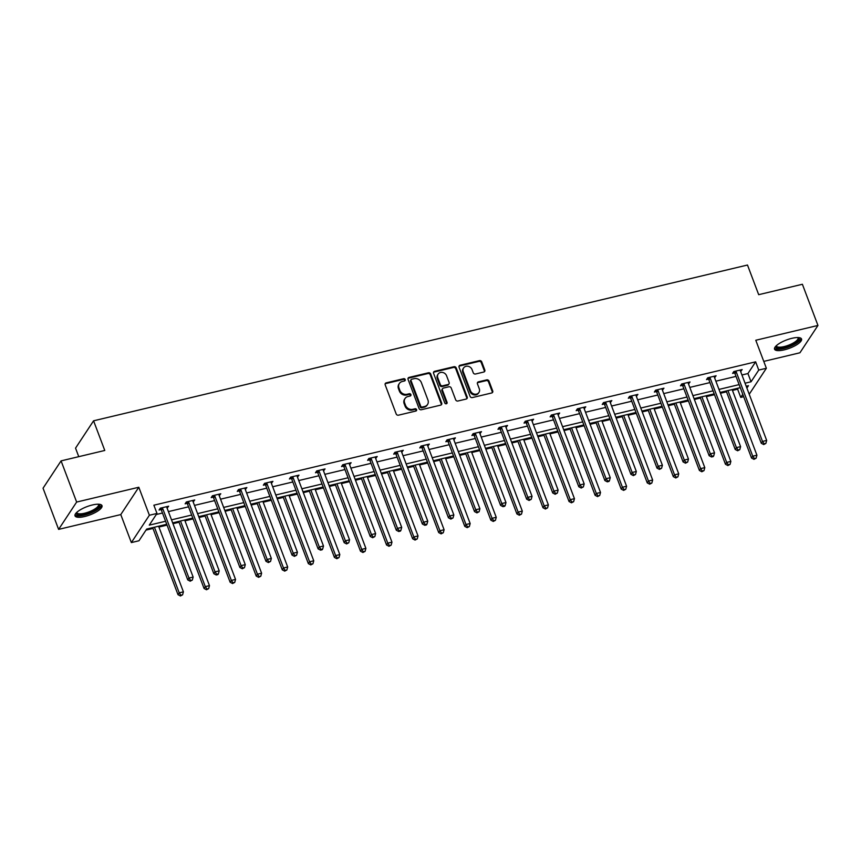 <?xml version="1.0" encoding="UTF-8"?>
<svg xmlns="http://www.w3.org/2000/svg" width="861" height="861" viewBox="0 0 861 861"><rect width="100%" height="100%" fill="white"/><g stroke="black" fill="none" stroke-linecap="round" stroke-linejoin="round"><path stroke-width="1.29" d="M405.23 379.55A1.27 1.119 33.4 0 0 403.648 378.7L386.223 382.854A1.819 1.593 33.4 0 0 385.19 384.856L396.189 413.958A1.819 1.593 33.4 0 0 398.439 415.185L415.874 411.031A1.27 1.119 33.4 0 0 416.595 409.632A1.27 1.119 33.4 0 0 415.013 408.771L412.763 409.309A5.812 5.101 33.4 0 1 405.553 405.38L404.638 402.959A5.812 5.101 33.4 0 1 405.036 398.514A5.812 5.101 33.4 0 1 407.931 396.534L410.191 395.995A1.27 1.119 33.4 0 0 410.912 394.596A1.27 1.119 33.4 0 0 409.33 393.735L407.081 394.273A5.812 5.101 33.4 0 1 399.87 390.345L398.955 387.924A5.812 5.101 33.4 0 1 399.353 383.479A5.812 5.101 33.4 0 1 402.248 381.498L404.509 380.96A1.27 1.119 33.4 0 0 405.23 379.55M404.81 380.842A1.27 1.119 33.4 0 0 403.163 379.432L385.739 383.586A1.819 1.593 33.4 0 0 385.136 383.877M416.175 410.912A1.27 1.119 33.4 0 0 414.528 409.513L412.268 410.051L412.763 409.309M410.493 395.877A1.27 1.119 33.4 0 0 408.846 394.467L406.586 395.005L407.081 394.273M784.253 349.857A14.422 4.391 -20.7 0 1 774.556 349.189A14.422 4.391 -20.7 0 1 791.851 338.33A14.422 4.391 -20.7 0 1 801.537 338.997A14.422 4.391 -20.7 0 1 784.253 349.857M84.712 516.514A14.422 4.391 -20.7 0 1 75.025 515.847A14.422 4.391 -20.7 0 1 92.31 504.987A14.422 4.391 -20.7 0 1 101.996 505.655A14.422 4.391 -20.7 0 1 84.712 516.514M58.613 529.386L43.05 488.209L61.077 460.883L76.64 502.06L58.613 529.386L120.777 514.577L131.356 542.581L149.383 515.255L156.993 513.436L149.265 525.145L165.581 521.26M763.772 361.394L799.923 352.784L817.95 325.447L755.786 340.256L766.365 368.26L749.221 394.252M61.077 460.883L104.773 450.464L93.569 420.814L747.488 265.027L758.692 294.677L802.387 284.27L817.95 325.447M483.785 372.027A1.819 1.593 33.4 0 0 484.808 370.026L481.729 361.857A1.819 1.593 33.4 0 0 479.48 360.63L460.118 365.247A1.819 1.593 33.4 0 0 459.085 367.249L470.084 396.351A1.819 1.593 33.4 0 0 472.334 397.578L491.696 392.971A1.819 1.593 33.4 0 0 492.718 390.959L488.994 381.1A1.819 1.593 33.4 0 0 486.745 379.873L478.458 381.843A1.819 1.593 33.4 0 0 477.435 383.855L479.276 388.741A4.854 4.262 33.4 0 1 478.942 392.465A4.854 4.262 33.4 0 1 474.497 394.144A4.854 4.262 33.4 0 1 470.504 390.84L463.261 371.672A4.854 4.262 33.4 0 1 463.605 367.959A4.854 4.262 33.4 0 1 468.05 366.269A4.854 4.262 33.4 0 1 472.043 369.584L473.249 372.781A1.819 1.593 33.4 0 0 475.498 374.008L483.785 372.027M120.777 514.577L138.804 487.251L76.64 502.06M138.804 487.251L149.383 515.255M741.945 374.976L747.929 373.545L755.646 361.835L153.871 505.203L156.993 513.436M755.646 361.835L758.756 370.069L766.365 368.26M430.715 374.008A1.819 1.593 33.4 0 0 428.466 372.791L409.104 377.398A1.819 1.593 33.4 0 0 408.071 379.41L419.07 408.512A1.819 1.593 33.4 0 0 421.32 409.739L440.681 405.122A1.819 1.593 33.4 0 0 441.704 403.12L430.715 374.008L430.22 374.75A1.819 1.593 33.4 0 0 427.971 373.523L408.62 378.14A1.819 1.593 33.4 0 0 408.017 378.42M434.611 371.317L453.973 366.711A1.819 1.593 33.4 0 1 456.222 367.938L467.211 397.039A1.819 1.593 33.4 0 1 466.188 399.041L457.901 401.022A1.819 1.593 33.4 0 1 455.652 399.795L451.196 387.988A1.819 1.593 33.4 0 0 448.936 386.761L443.447 388.074A1.819 1.593 33.4 0 0 442.414 390.076L447.063 402.367A1.27 1.119 33.4 0 1 444.76 402.916L433.578 373.33A1.819 1.593 33.4 0 1 434.611 371.317L434.127 372.06L453.478 367.453L453.973 366.711M93.569 420.814L75.542 448.15L78.76 456.664M145.983 530.118L152.978 528.45M158.919 527.04L167.034 525.102M172.975 523.692L179.045 522.24M184.986 520.83L193.112 518.892M199.042 517.483L205.122 516.03M211.053 514.62L219.178 512.682M225.119 511.273L231.189 509.82M237.119 508.41L245.245 506.472M251.186 505.063L257.256 503.61M263.197 502.2L271.323 500.263M277.253 498.853L283.323 497.4M289.264 495.99L297.389 494.053M303.32 492.632L309.4 491.19M315.33 489.78L323.456 487.843M329.397 486.422L335.467 484.98M341.397 483.57L349.523 481.633M355.464 480.212L361.534 478.77M367.475 477.349L375.6 475.423M381.531 474.002L387.601 472.56M393.542 471.139L401.667 469.213M407.597 467.792L413.678 466.35M419.608 464.929L427.734 462.992M433.675 461.582L439.745 460.14M445.675 458.719L453.801 456.782M459.742 455.372L465.812 453.93M471.753 452.509L479.878 450.572M485.808 449.162L491.879 447.709M497.819 446.299L505.945 444.362M511.875 442.952L517.956 441.499M523.886 440.089L532.012 438.152M537.953 436.742L544.023 435.289M549.953 433.879L558.079 431.942M564.02 430.532L570.09 429.079M576.031 427.669L584.156 425.732M590.086 424.322L596.167 422.869M602.097 421.459L610.223 419.522M616.164 418.112L622.234 416.659M628.164 415.25L636.29 413.312M642.231 411.892L648.301 410.449M654.242 409.04L662.367 407.102M668.297 405.682L674.367 404.24M680.308 402.83L688.434 400.892M694.364 399.472L700.445 398.03M706.375 396.609L714.501 394.682M720.442 393.262L726.512 391.82M732.442 390.399L737.619 389.172L738.318 388.107M166.733 524.284L146.682 529.063L138.965 540.773L131.356 542.581M743.678 396.706L740.74 397.405L742.774 394.306M737.619 389.172L740.74 397.405M746.896 388.074L748.457 385.696L746.196 386.234M740.266 387.644L720.13 392.444M714.189 393.864L694.063 398.654M688.122 400.074L667.985 404.864M662.055 406.284L641.919 411.074M635.988 412.494L615.852 417.284M609.911 418.704L589.785 423.504M583.844 424.914L563.707 429.714M557.777 431.124L537.641 435.924M531.7 437.334L511.574 442.134M505.633 443.544L485.496 448.344M479.566 449.754L459.43 454.554M453.499 455.964L433.363 460.764M427.422 462.174L407.296 466.974M401.355 468.384L381.219 473.184M375.288 474.605L355.152 479.394M349.222 480.815L329.085 485.604M323.144 487.025L303.018 491.814M297.077 493.235L276.941 498.024M271.011 499.445L250.874 504.245M244.944 505.655L224.807 510.455M218.866 511.864L198.74 516.665M192.799 518.074L172.663 522.875M745.056 383.21L751.04 381.778L758.756 370.069M171.522 519.84L191.659 515.05M197.589 513.63L217.725 508.84M223.656 507.42L243.792 502.63M249.733 501.21L269.87 496.42M275.8 495L295.936 490.2M301.867 488.79L322.003 483.99M327.944 482.58L348.07 477.78M354.011 476.37L374.148 471.57M380.078 470.16L400.214 465.36M406.144 463.95L426.281 459.15M432.222 457.74L452.348 452.94M458.289 451.53L478.425 446.73M484.356 445.32L504.492 440.52M510.422 439.099L530.559 434.31M536.5 432.889L556.626 428.1M562.567 426.679L582.703 421.89M588.633 420.469L608.77 415.68M614.7 414.259L634.837 409.459M640.778 408.049L660.914 403.249M666.844 401.839L686.981 397.039M692.911 395.63L713.048 390.829M718.989 389.42L739.115 384.619M747.929 373.545L751.04 381.778M156.293 514.501L162.471 513.027M168.412 511.606L188.548 506.817M194.478 505.396L214.615 500.596M220.545 499.186L240.682 494.386M246.623 492.976L266.749 488.176M272.689 486.766L292.826 481.966M298.756 480.556L318.893 475.756M324.823 474.346L344.96 469.546M350.901 468.136L371.026 463.336M376.967 461.926L397.104 457.126M403.034 455.717L423.171 450.916M429.101 449.496L449.238 444.706M455.178 443.286L475.304 438.497M481.245 437.076L501.382 432.287M507.312 430.866L527.449 426.077M533.389 424.656L553.515 419.856M559.456 418.446L579.593 413.646M585.523 412.236L605.66 407.436M611.59 406.026L631.726 401.226M637.667 399.816L657.793 395.016M663.734 393.606L683.871 388.806M689.801 387.396L709.938 382.596M715.868 381.186L736.004 376.386M734.465 372.953L732.603 373.394L733.82 371.554L742.171 369.563L740.621 371.489M708.399 379.163L706.526 379.604L707.753 377.764L716.104 375.773L714.555 377.699M682.332 385.373L680.459 385.825L681.675 383.974L690.038 381.983L688.488 383.909M656.265 391.583L654.392 392.035L655.608 390.184L663.96 388.193L662.421 390.119M630.187 397.793L628.326 398.245L629.542 396.394L637.893 394.403L636.344 396.329M604.121 404.003L602.248 404.455L603.475 402.604L611.827 400.613L610.277 402.539M578.054 410.213L576.181 410.665L577.397 408.814L585.76 406.822L584.21 408.749M551.987 416.433L550.114 416.875L551.331 415.024L559.682 413.032L558.132 414.959M525.91 422.643L524.048 423.085L525.264 421.233L533.616 419.242L532.066 421.169M499.843 428.853L497.97 429.295L499.186 427.454L507.549 425.463L505.999 427.379M473.776 435.063L471.903 435.505L473.12 433.664L481.482 431.673L479.932 433.6M447.698 441.273L445.837 441.715L447.053 439.874L455.404 437.883L453.855 439.81M421.632 447.483L419.77 447.924L420.986 446.084L429.338 444.093L427.788 446.02M395.565 453.693L393.692 454.134L394.908 452.294L403.271 450.303L401.721 452.229M369.498 459.903L367.625 460.344L368.842 458.504L377.204 456.513L375.654 458.439M343.421 466.113L341.559 466.565L342.775 464.714L351.127 462.723L349.577 464.649M317.354 472.323L315.481 472.775L316.708 470.924L325.06 468.933L323.51 470.859M291.287 478.533L289.414 478.985L290.631 477.134L298.993 475.143L297.443 477.069M265.22 484.743L263.348 485.195L264.564 483.344L272.915 481.353L271.376 483.279M239.143 490.953L237.281 491.405L238.497 489.554L246.849 487.563L245.299 489.489M213.076 497.174L211.203 497.615L212.43 495.764L220.782 493.773L219.232 495.699M187.009 503.384L185.137 503.825L186.353 501.974L194.715 499.983L193.165 501.909M160.942 509.594L159.07 510.035L160.286 508.194L168.638 506.203L167.088 508.119M167.421 508.044L166.883 506.612M193.499 501.834L192.95 500.402M219.566 495.624L219.028 494.192M245.633 489.414L245.094 487.983M271.699 483.204L271.161 481.773M297.777 476.994L297.228 475.563M323.844 470.784L323.305 469.353M349.91 464.574L349.372 463.143M375.977 458.364L375.439 456.933M402.055 452.143L401.506 450.723M428.121 445.933L427.583 444.513M454.188 439.723L453.65 438.303M480.255 433.513L479.717 432.093M506.333 427.304L505.794 425.872M532.399 421.094L531.861 419.662M558.466 414.884L557.928 413.452M584.533 408.674L583.995 407.242M610.61 402.464L610.072 401.032M636.677 396.254L636.139 394.822M662.744 390.044L662.206 388.612M688.822 383.834L688.273 382.402M714.888 377.624L714.35 376.192M740.955 371.403L740.417 369.982M399.353 383.479L398.869 384.21A5.812 5.101 33.4 0 0 398.471 388.666L398.955 387.924M406.586 395.005A5.812 5.101 33.4 0 1 399.386 391.088L398.471 388.666M405.036 398.514L404.552 399.246A5.812 5.101 33.4 0 0 404.153 403.701L404.638 402.959M412.268 410.051A5.812 5.101 33.4 0 1 405.068 406.123L404.153 403.701M441.284 404.831A1.819 1.593 33.4 0 0 441.219 403.852L430.22 374.75M411.762 379.227A1.27 1.119 33.4 0 0 411.041 380.637L420.695 406.188A1.27 1.119 33.4 0 0 422.277 407.038L424.656 406.478A5.812 5.101 33.4 0 0 427.54 404.498A5.812 5.101 33.4 0 0 427.949 400.053L421.352 382.585A5.812 5.101 33.4 0 0 414.141 378.668L411.762 379.227M411.127 379.669L410.643 380.401A1.27 1.119 33.4 0 0 410.557 381.38L411.041 380.637M427.54 404.498L427.056 405.24A5.812 5.101 33.4 0 1 424.161 407.21L421.782 407.78A1.27 1.119 33.4 0 1 420.211 406.919L410.557 381.38M466.791 398.761A1.819 1.593 33.4 0 0 466.727 397.782L455.727 368.669A1.819 1.593 33.4 0 0 453.478 367.453M442.543 388.688L442.059 389.43A1.819 1.593 33.4 0 0 441.93 390.819L446.568 403.109L447.063 402.367M446.644 403.658A1.27 1.119 33.4 0 0 446.568 403.109M446.568 375.74A4.854 4.262 33.4 0 0 442.565 372.436A4.854 4.262 33.4 0 0 438.12 374.115A4.854 4.262 33.4 0 0 437.786 377.839L440.337 384.587A1.819 1.593 33.4 0 0 442.586 385.814L448.086 384.501A1.819 1.593 33.4 0 0 449.119 382.488L446.568 375.74M438.12 374.115L437.636 374.858A4.854 4.262 33.4 0 0 437.302 378.571L437.786 377.839M448.99 383.888L448.506 384.619A1.819 1.593 33.4 0 1 447.602 385.244L442.102 386.546A1.819 1.593 33.4 0 1 439.853 385.319L437.302 378.571M434.127 372.06A1.819 1.593 33.4 0 0 433.524 372.35M463.605 367.959L463.11 368.702A4.854 4.262 33.4 0 0 462.777 372.415L463.261 371.672M478.942 392.465L478.458 393.197A4.854 4.262 33.4 0 1 474.013 394.887A4.854 4.262 33.4 0 1 470.02 391.572L462.777 372.415M492.298 392.681A1.819 1.593 33.4 0 0 492.234 391.701L488.51 381.843A1.819 1.593 33.4 0 0 486.261 380.616L477.973 382.585A1.819 1.593 33.4 0 0 477.371 382.876M484.388 371.748A1.819 1.593 33.4 0 0 484.323 370.757L481.234 362.599A1.819 1.593 33.4 0 0 478.985 361.372L459.634 365.979A1.819 1.593 33.4 0 0 459.031 366.269M152.666 527.632L178.001 594.682L179.217 592.831L183.404 591.841L158.607 526.222M154.431 527.223L179.217 592.831L180.918 595.231L180.433 595.973L182.586 594.833L180.918 595.231M183.404 591.841L182.586 594.833M180.433 595.973L178.001 594.682M162.697 508.55L161.481 510.39L187.752 579.905L188.968 578.054L162.697 508.55A1.851 1.625 33.4 0 0 162.342 507.958L162.159 507.742M190.658 580.454L190.173 581.197L192.337 580.056L190.658 580.454L188.968 578.054L193.144 577.064L166.873 507.549A1.851 1.625 33.4 0 1 166.765 506.914L166.776 506.645M161.481 510.39A1.851 1.625 33.4 0 0 161.125 509.809L160.038 508.56M187.752 579.905L190.173 581.197M192.337 580.056L193.144 577.064M178.744 521.422L204.068 588.472L205.295 586.621L209.471 585.631L184.674 520.012M180.498 521.002L205.295 586.621L206.984 589.021L206.5 589.763L208.663 588.623L206.984 589.021M209.471 585.631L208.663 588.623M206.5 589.763L204.068 588.472M204.81 515.212L230.145 582.262L231.361 580.411L235.537 579.421L210.741 513.802M206.565 514.792L231.361 580.411L233.062 582.811L232.567 583.543L234.73 582.413L233.062 582.811M235.537 579.421L234.73 582.413M232.567 583.543L230.145 582.262M188.763 502.34L187.547 504.18L213.819 573.695L215.035 571.844L188.763 502.34A1.851 1.625 33.4 0 0 188.419 501.748L188.225 501.532M216.735 574.244L216.24 574.987L217.919 574.588L218.403 573.846L216.735 574.244L215.035 571.844L219.211 570.854L192.95 501.339A1.851 1.625 33.4 0 1 192.832 500.693L192.842 500.435M187.547 504.18A1.851 1.625 33.4 0 0 187.192 503.599L186.116 502.35M213.819 573.695L216.24 574.987M218.403 573.846L219.211 570.854M214.841 496.13L213.625 497.97L239.885 567.485L241.102 565.634L214.841 496.13A1.851 1.625 33.4 0 0 214.486 495.538L214.292 495.323M242.802 568.034L242.318 568.777L244.47 567.636L242.802 568.034L241.102 565.634L245.277 564.644L219.017 495.129A1.851 1.625 33.4 0 1 218.909 494.483L218.909 494.225M213.625 497.97A1.851 1.625 33.4 0 0 213.27 497.389L212.183 496.14M239.885 567.485L242.318 568.777M244.47 567.636L245.277 564.644M98.907 504.234A12.474 3.799 -20.7 0 1 99.424 504.611A12.474 3.799 -20.7 0 1 90.803 512.403A12.474 3.799 -20.7 0 1 76.597 514.254A12.474 3.799 -20.7 0 1 76.403 512.736M76.823 512.327A11.559 3.519 159.3 0 0 76.898 512.693A11.559 3.519 159.3 0 0 77.135 513.07A11.559 3.519 159.3 0 0 89.619 511.638A11.559 3.519 159.3 0 0 98.509 504.524A11.559 3.519 159.3 0 0 98.326 504.202M74.961 515.018A14.325 4.359 159.3 0 0 89.555 513.511A14.325 4.359 159.3 0 0 101.501 504.998M798.438 337.577A12.474 3.799 -20.7 0 1 798.965 337.953A12.474 3.799 -20.7 0 1 790.344 345.745A12.474 3.799 -20.7 0 1 776.138 347.596A12.474 3.799 -20.7 0 1 775.944 346.079M776.364 345.67A11.559 3.519 159.3 0 0 776.428 346.036A11.559 3.519 159.3 0 0 776.676 346.413A11.559 3.519 159.3 0 0 789.16 344.981A11.559 3.519 159.3 0 0 798.05 337.867A11.559 3.519 159.3 0 0 797.856 337.544M774.502 348.361A14.325 4.359 159.3 0 0 789.096 346.854A14.325 4.359 159.3 0 0 801.031 338.341M230.877 509.002L256.212 576.052L257.428 574.201L261.604 573.211L236.818 507.592M232.631 508.582L257.428 574.201L259.129 576.601L258.644 577.333L260.797 576.203L259.129 576.601M261.604 573.211L260.797 576.203M258.644 577.333L256.212 576.052M240.908 489.92L239.692 491.76L265.952 561.275L267.179 559.424L240.908 489.92A1.851 1.625 33.4 0 0 240.553 489.328L240.37 489.113M268.869 561.824L268.384 562.567L270.537 561.426L268.869 561.824L267.179 559.424L271.355 558.434L245.084 488.919A1.851 1.625 33.4 0 1 244.976 488.273L244.987 488.015M239.692 491.76A1.851 1.625 33.4 0 0 239.336 491.179L238.249 489.931M265.952 561.275L268.384 562.567M270.537 561.426L271.355 558.434M256.944 502.792L282.279 569.842L283.495 567.991L287.682 566.99L262.885 501.382M258.709 502.372L283.495 567.991L285.195 570.391L284.711 571.123L286.864 569.993L285.195 570.391M287.682 566.99L286.864 569.993M284.711 571.123L282.279 569.842M266.975 483.71L265.758 485.55L292.03 555.065L293.246 553.214L266.975 483.71A1.851 1.625 33.4 0 0 266.619 483.118L266.436 482.903M294.936 555.614L294.451 556.357L296.615 555.216L294.936 555.614L293.246 553.214L297.422 552.224L271.15 482.709A1.851 1.625 33.4 0 1 271.043 482.063L271.054 481.805M265.758 485.55A1.851 1.625 33.4 0 0 265.403 484.969L264.316 483.721M292.03 555.065L294.451 556.357M296.615 555.216L297.422 552.224M283.021 496.582L308.356 563.621L309.573 561.781L313.748 560.78L288.952 495.172M284.776 496.162L309.573 561.781L311.262 564.181L310.778 564.913L312.941 563.783L311.262 564.181M313.748 560.78L312.941 563.783M310.778 564.913L308.356 563.621M293.052 477.489L291.825 479.34L318.096 548.855L319.313 547.004L293.052 477.489A1.851 1.625 33.4 0 0 292.697 476.908L292.503 476.693M321.013 549.404L320.518 550.136L322.197 549.738L322.681 549.006L321.013 549.404L319.313 547.004L323.488 546.014L297.228 476.499A1.851 1.625 33.4 0 1 297.11 475.853L297.12 475.595M291.825 479.34A1.851 1.625 33.4 0 0 291.481 478.759L290.394 477.511M318.096 548.855L320.518 550.136M322.681 549.006L323.488 546.014M309.088 490.372L334.423 557.411L335.639 555.571L339.815 554.57L315.018 488.962M310.843 489.952L335.639 555.571L337.34 557.971L336.845 558.703L339.008 557.573L337.34 557.971M339.815 554.57L339.008 557.573M336.845 558.703L334.423 557.411M319.119 471.279L317.903 473.13L344.163 542.645L345.379 540.794L319.119 471.279A1.851 1.625 33.4 0 0 318.764 470.698L318.57 470.483M347.08 543.194L346.596 543.926L348.748 542.796L347.08 543.194L345.379 540.794L349.555 539.804L323.295 470.289A1.851 1.625 33.4 0 1 323.187 469.643L323.187 469.374M317.903 473.13A1.851 1.625 33.4 0 0 317.548 472.549L316.461 471.301M344.163 542.645L346.596 543.926M348.748 542.796L349.555 539.804M335.155 484.162L360.49 551.201L361.706 549.361L365.882 548.36L341.096 482.752M336.909 483.742L361.706 549.361L363.407 551.75L362.922 552.493L365.075 551.352L363.407 551.75M365.882 548.36L365.075 551.352M362.922 552.493L360.49 551.201M345.186 465.069L343.969 466.92L370.23 536.435L371.457 534.584L345.186 465.069A1.851 1.625 33.4 0 0 344.83 464.488L344.648 464.273M373.147 536.984L372.662 537.716L374.826 536.586L373.147 536.984L371.457 534.584L375.633 533.583L349.362 464.079A1.851 1.625 33.4 0 1 349.254 463.433L349.265 463.164M343.969 466.92A1.851 1.625 33.4 0 0 343.614 466.328L342.527 465.091M370.23 536.435L372.662 537.716M374.826 536.586L375.633 533.583M361.222 477.952L386.557 544.991L387.773 543.151L391.959 542.15L367.163 476.531M362.987 477.532L387.773 543.151L389.473 545.54L388.989 546.283L391.142 545.142L389.473 545.54M391.959 542.15L391.142 545.142M388.989 546.283L386.557 544.991M371.252 458.859L370.036 460.71L396.308 530.215L397.524 528.374L371.252 458.859A1.851 1.625 33.4 0 0 370.908 458.278L370.714 458.063M399.224 530.774L398.729 531.506L400.408 531.108L400.892 530.376L399.224 530.774L397.524 528.374L401.7 527.373L375.439 457.869A1.851 1.625 33.4 0 1 375.321 457.223L375.331 456.954M370.036 460.71A1.851 1.625 33.4 0 0 369.681 460.118L368.594 458.87M396.308 530.215L398.729 531.506M400.892 530.376L401.7 527.373M387.299 471.742L412.634 538.782L413.85 536.941L418.026 535.94L393.229 470.321M389.054 471.322L413.85 536.941L415.54 539.33L415.056 540.073L417.219 538.932L415.54 539.33M418.026 535.94L417.219 538.932M415.056 540.073L412.634 538.782M397.33 452.649L396.103 454.5L422.374 524.005L423.59 522.164L397.33 452.649A1.851 1.625 33.4 0 0 396.975 452.068L396.781 451.842M425.291 524.553L424.807 525.296L426.475 524.898L426.959 524.155L425.291 524.553L423.59 522.164L427.766 521.163L401.506 451.659A1.851 1.625 33.4 0 1 401.387 451.013L401.398 450.744M396.103 454.5A1.851 1.625 33.4 0 0 395.759 453.908L394.672 452.66M422.374 524.005L424.807 525.296M426.959 524.155L427.766 521.163M413.366 465.532L438.701 532.572L439.917 530.731L444.093 529.73L419.296 464.111M415.12 465.112L439.917 530.731L441.618 533.12L441.123 533.863L443.286 532.722L441.618 533.12M444.093 529.73L443.286 532.722M441.123 533.863L438.701 532.572M423.397 446.439L422.181 448.29L448.441 517.795L449.657 515.954L423.397 446.439A1.851 1.625 33.4 0 0 423.042 445.858L422.848 445.632M451.358 518.344L450.873 519.086L453.026 517.945L451.358 518.344L449.657 515.954L453.844 514.953L427.573 445.449A1.851 1.625 33.4 0 1 427.465 444.803L427.465 444.534M422.181 448.29A1.851 1.625 33.4 0 0 421.825 447.698L420.738 446.45M448.441 517.795L450.873 519.086M453.026 517.945L453.844 514.953M439.433 459.322L464.768 526.362L465.984 524.51L470.16 523.52L445.374 457.901M441.198 458.902L465.984 524.51L467.684 526.91L467.2 527.653L469.353 526.512L467.684 526.91M470.16 523.52L469.353 526.512M467.2 527.653L464.768 526.362M449.464 440.229L448.247 442.08L474.508 511.585L475.735 509.744L449.464 440.229A1.851 1.625 33.4 0 0 449.108 439.648L448.925 439.422M477.424 512.134L476.94 512.876L479.103 511.735L477.424 512.134L475.735 509.744L479.911 508.743L453.639 439.239A1.851 1.625 33.4 0 1 453.532 438.593L453.543 438.324M448.247 442.08A1.851 1.625 33.4 0 0 447.892 441.489L446.805 440.24M474.508 511.585L476.94 512.876M479.103 511.735L479.911 508.743M465.5 453.112L490.835 520.152L492.061 518.3L496.237 517.31L471.441 451.691M467.265 452.692L492.061 518.3L493.751 520.701L493.267 521.443L495.43 520.302L493.751 520.701M496.237 517.31L495.43 520.302M493.267 521.443L490.835 520.152M475.53 434.019L474.314 435.87L500.585 505.375L501.802 503.534L475.53 434.019A1.851 1.625 33.4 0 0 475.186 433.427L474.992 433.212M503.502 505.924L503.007 506.666L504.686 506.268L505.17 505.525L503.502 505.924L501.802 503.534L505.977 502.533L479.717 433.018A1.851 1.625 33.4 0 1 479.599 432.383L479.609 432.114M474.314 435.87A1.851 1.625 33.4 0 0 473.959 435.279L472.872 434.03M500.585 505.375L503.007 506.666M505.17 505.525L505.977 502.533M491.577 446.891L516.912 513.942L518.128 512.091L522.304 511.1L497.507 445.481M493.331 446.482L518.128 512.091L519.829 514.491L519.334 515.233L521.497 514.092L519.829 514.491M522.304 511.1L521.497 514.092M519.334 515.233L516.912 513.942M501.608 427.809L500.381 429.65L526.652 499.165L527.868 497.314L501.608 427.809A1.851 1.625 33.4 0 0 501.253 427.217L501.059 427.002M529.569 499.714L529.084 500.456L531.237 499.315L529.569 499.714L527.868 497.314L532.044 496.323L505.784 426.808A1.851 1.625 33.4 0 1 505.665 426.173L505.676 425.904M500.381 429.65A1.851 1.625 33.4 0 0 500.037 429.069L498.95 427.82M526.652 499.165L529.084 500.456M531.237 499.315L532.044 496.323M517.644 440.681L542.979 507.732L544.195 505.881L548.371 504.89L523.574 439.271M519.398 440.262L544.195 505.881L545.896 508.281L545.4 509.023L547.564 507.882L545.896 508.281M548.371 504.89L547.564 507.882M545.4 509.023L542.979 507.732M527.675 421.599L526.458 423.44L552.719 492.955L553.935 491.104L527.675 421.599A1.851 1.625 33.4 0 0 527.319 421.007L527.126 420.792M555.636 493.504L555.151 494.246L557.304 493.105L555.636 493.504L553.935 491.104L558.122 490.113L531.85 420.599A1.851 1.625 33.4 0 1 531.743 419.953L531.743 419.694M526.458 423.44A1.851 1.625 33.4 0 0 526.103 422.859L525.016 421.61M552.719 492.955L555.151 494.246M557.304 493.105L558.122 490.113M543.711 434.471L569.046 501.522L570.262 499.671L574.448 498.68L549.652 433.061M545.476 434.052L570.262 499.671L571.962 502.071L571.478 502.802L573.63 501.672L571.962 502.071M574.448 498.68L573.63 501.672M571.478 502.802L569.046 501.522M553.741 415.389L552.525 417.23L578.796 486.745L580.013 484.894L553.741 415.389A1.851 1.625 33.4 0 0 553.386 414.798L553.203 414.582M581.702 487.294L581.218 488.036L583.381 486.895L581.702 487.294L580.013 484.894L584.188 483.904L557.917 414.389A1.851 1.625 33.4 0 1 557.81 413.743L557.82 413.484M552.525 417.23A1.851 1.625 33.4 0 0 552.17 416.649L551.083 415.4M578.796 486.745L581.218 488.036M583.381 486.895L584.188 483.904M569.788 428.261L595.112 495.312L596.339 493.461L600.515 492.47L575.718 426.852M571.543 427.842L596.339 493.461L598.029 495.861L597.545 496.593L599.708 495.462L598.029 495.861M600.515 492.47L599.708 495.462M597.545 496.593L595.112 495.312M579.808 409.179L578.592 411.02L604.863 480.535L606.079 478.684L579.808 409.179A1.851 1.625 33.4 0 0 579.464 408.588L579.27 408.372M607.78 481.084L607.285 481.826L608.964 481.428L609.448 480.686L607.78 481.084L606.079 478.684L610.255 477.694L583.995 408.179A1.851 1.625 33.4 0 1 583.876 407.533L583.887 407.275M578.592 411.02A1.851 1.625 33.4 0 0 578.237 410.439L577.161 409.19M604.863 480.535L607.285 481.826M609.448 480.686L610.255 477.694M595.855 422.051L621.19 489.102L622.406 487.251L626.582 486.25L601.785 420.642M597.609 421.632L622.406 487.251L624.107 489.651L623.612 490.383L625.775 489.252L624.107 489.651M626.582 486.25L625.775 489.252M623.612 490.383L621.19 489.102M605.886 402.97L604.67 404.81L630.93 474.325L632.146 472.474L605.886 402.97A1.851 1.625 33.4 0 0 605.531 402.378L605.337 402.162M633.847 474.874L633.362 475.616L635.515 474.476L633.847 474.874L632.146 472.474L636.322 471.484L610.062 401.969A1.851 1.625 33.4 0 1 609.954 401.323L609.954 401.065M604.67 404.81A1.851 1.625 33.4 0 0 604.314 404.229L603.227 402.98M630.93 474.325L633.362 475.616M635.515 474.476L636.322 471.484M621.922 415.841L647.257 482.881L648.473 481.041L652.649 480.04L627.863 414.432M623.676 415.422L648.473 481.041L650.173 483.441L649.689 484.173L651.842 483.043L650.173 483.441M652.649 480.04L651.842 483.043M649.689 484.173L647.257 482.881M631.952 396.749L630.736 398.6L656.997 468.115L658.213 466.264L631.952 396.749A1.851 1.625 33.4 0 0 631.597 396.168L631.414 395.952M659.913 468.664L659.429 469.396L661.582 468.266L659.913 468.664L658.213 466.264L662.4 465.274L636.128 395.759A1.851 1.625 33.4 0 1 636.021 395.113L636.021 394.855M630.736 398.6A1.851 1.625 33.4 0 0 630.381 398.019L629.294 396.77M656.997 468.115L659.429 469.396M661.582 468.266L662.4 465.274M647.989 409.632L673.324 476.671L674.54 474.831L678.726 473.83L653.929 408.222M649.754 409.212L674.54 474.831L676.24 477.231L675.756 477.963L677.908 476.833L676.24 477.231M678.726 473.83L677.908 476.833M675.756 477.963L673.324 476.671M658.019 390.539L656.803 392.39L683.074 461.905L684.291 460.054L658.019 390.539A1.851 1.625 33.4 0 0 657.664 389.958L657.481 389.742M685.98 462.454L685.496 463.186L687.659 462.056L685.98 462.454L684.291 460.054L688.466 459.064L662.195 389.549A1.851 1.625 33.4 0 1 662.087 388.903L662.098 388.634M656.803 392.39A1.851 1.625 33.4 0 0 656.448 391.809L655.361 390.56M683.074 461.905L685.496 463.186M687.659 462.056L688.466 459.064M674.066 403.422L699.401 470.461L700.617 468.621L704.793 467.62L679.996 402.012M675.82 403.002L700.617 468.621L702.307 471.01L701.823 471.753L703.986 470.612L702.307 471.01M704.793 467.62L703.986 470.612M701.823 471.753L699.401 470.461M684.097 384.329L682.87 386.18L709.141 455.695L710.357 453.844L684.097 384.329A1.851 1.625 33.4 0 0 683.742 383.748L683.548 383.532M712.058 456.244L711.563 456.976L713.242 456.578L713.726 455.846L712.058 456.244L710.357 453.844L714.533 452.843L688.273 383.339A1.851 1.625 33.4 0 1 688.154 382.693L688.165 382.424M682.87 386.18A1.851 1.625 33.4 0 0 682.525 385.588L681.438 384.35M709.141 455.695L711.563 456.976M713.726 455.846L714.533 452.843M700.133 397.212L725.468 464.251L726.684 462.411L730.86 461.41L706.063 395.791M701.887 396.792L726.684 462.411L728.384 464.8L727.889 465.543L730.053 464.402L728.384 464.8M730.86 461.41L730.053 464.402M727.889 465.543L725.468 464.251M710.164 378.119L708.947 379.97L735.208 449.474L736.424 447.634L710.164 378.119A1.851 1.625 33.4 0 0 709.808 377.538L709.615 377.322M738.125 450.034L737.64 450.766L739.793 449.636L738.125 450.034L736.424 447.634L740.6 446.633L714.339 377.129A1.851 1.625 33.4 0 1 714.232 376.483L714.232 376.214M708.947 379.97A1.851 1.625 33.4 0 0 708.592 379.378L707.505 378.13M735.208 449.474L737.64 450.766M739.793 449.636L740.6 446.633M726.2 391.002L751.535 458.041L752.751 456.201L756.927 455.2L732.141 389.581M727.954 390.582L752.751 456.201L754.451 458.59L753.967 459.333L756.119 458.192L754.451 458.59M756.927 455.2L756.119 458.192M753.967 459.333L751.535 458.041M736.23 371.909L735.014 373.76L761.275 443.264L762.502 441.424L736.23 371.909A1.851 1.625 33.4 0 0 735.875 371.328L735.692 371.102M764.191 443.813L763.707 444.556L765.87 443.415L764.191 443.813L762.502 441.424L766.677 440.423L740.406 370.919A1.851 1.625 33.4 0 1 740.299 370.273L740.309 370.004M735.014 373.76A1.851 1.625 33.4 0 0 734.659 373.168L733.572 371.92M761.275 443.264L763.707 444.556M765.87 443.415L766.677 440.423M403.163 379.432L403.648 378.7M414.528 409.513L415.013 408.771M408.846 394.467L409.33 393.735M399.386 391.088L399.87 390.345M405.068 406.123L405.553 405.38M385.739 383.586L386.223 382.854M441.219 403.852L441.704 403.12M408.62 378.14L409.104 377.398M427.971 373.523L428.466 372.791M420.211 406.919L420.695 406.188M421.782 407.78L422.277 407.038M424.161 407.21L424.656 406.478M455.727 368.669L456.222 367.938M466.727 397.782L467.211 397.039M441.93 390.819L442.414 390.076M439.853 385.319L440.337 384.587M442.102 386.546L442.586 385.814M447.602 385.244L448.086 384.501M470.02 391.572L470.504 390.84M477.973 382.585L478.458 381.843M486.261 380.616L486.745 379.873M488.51 381.843L488.994 381.1M492.234 391.701L492.718 390.959M459.634 365.979L460.118 365.247M478.985 361.372L479.48 360.63M481.234 362.599L481.729 361.857M484.323 370.757L484.808 370.026M162.342 507.958L161.125 509.809M188.419 501.748L187.192 503.599M214.486 495.538L213.27 497.389M240.553 489.328L239.336 491.179M266.619 483.118L265.403 484.969M292.697 476.908L291.481 478.759M318.764 470.698L317.548 472.549M344.83 464.488L343.614 466.328M370.908 458.278L369.681 460.118M396.975 452.068L395.759 453.908M423.042 445.858L421.825 447.698M449.108 439.648L447.892 441.489M475.186 433.427L473.959 435.279M501.253 427.217L500.037 429.069M527.319 421.007L526.103 422.859M553.386 414.798L552.17 416.649M579.464 408.588L578.237 410.439M605.531 402.378L604.314 404.229M631.597 396.168L630.381 398.019M657.664 389.958L656.448 391.809M683.742 383.748L682.525 385.588M709.808 377.538L708.592 379.378M735.875 371.328L734.659 373.168"/></g></svg>
